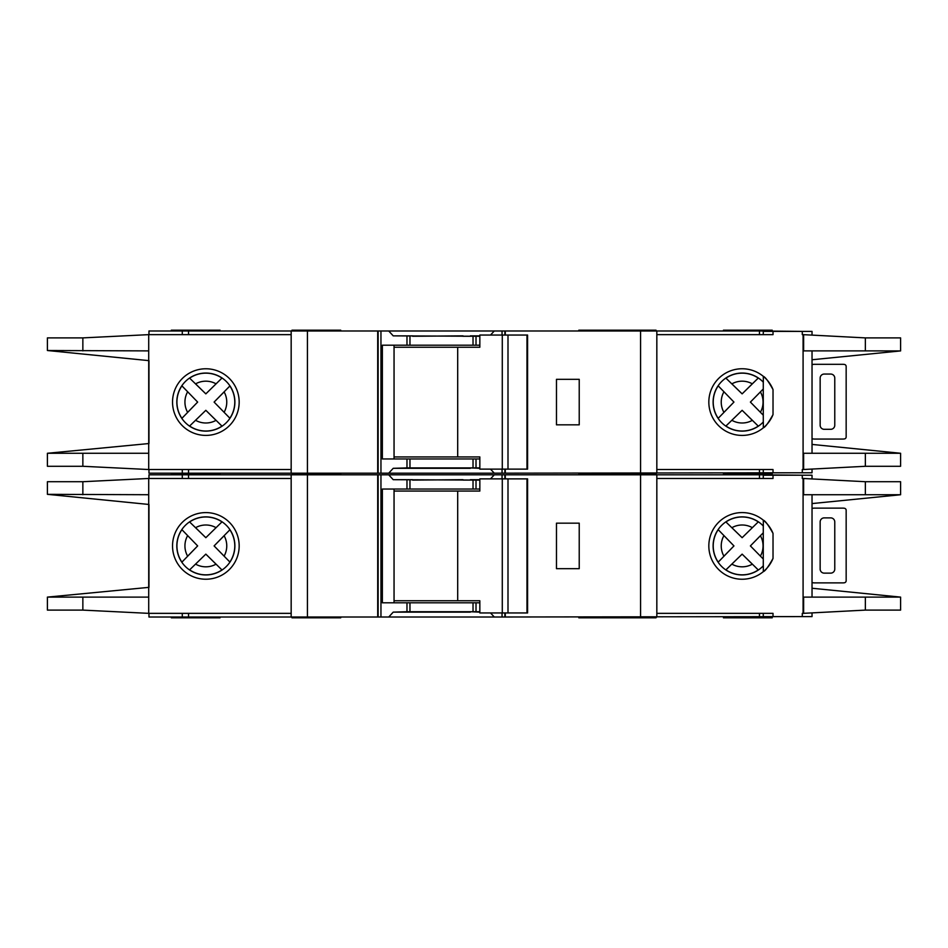 <?xml version="1.0" encoding="UTF-8"?>
<svg xmlns="http://www.w3.org/2000/svg" width="948" height="948" viewBox="0 0 948 948"><rect width="100%" height="100%" fill="white"/><g stroke="black" fill="none" stroke-linecap="round" stroke-linejoin="round"><path stroke-width="1.42" d="M526.981 612.953L526.981 478.87L527.586 478.87L527.586 612.953L507.998 612.953L507.998 478.87L479.842 478.87L479.842 491.064L394.048 491.064M507.998 612.953L502.286 612.953L502.286 478.87M502.286 612.953L479.842 612.953L479.842 600.759L457.694 600.759L457.694 491.064M457.694 600.759L394.048 600.759M526.981 478.87L507.998 478.87M812.033 508.507A8.129 8.129 0 0 1 814.462 508.128L842.902 508.128A8.129 8.129 0 0 1 844.538 508.294A2.026 2.026 0 0 1 846.161 510.285L846.161 580.733A2.026 2.026 0 0 1 844.538 582.724A8.129 8.129 0 0 1 842.902 582.89L814.462 582.89A8.129 8.129 0 0 1 812.033 582.51M830.721 573.137L824.215 573.137A4.065 4.065 0 0 1 820.15 569.073L820.15 521.945A4.065 4.065 0 0 1 824.215 517.881L830.721 517.881A4.065 4.065 0 0 1 834.773 521.945L834.773 569.073A4.065 4.065 0 0 1 830.721 573.137M725.836 569.938L742.13 554.13L758.27 569.938A28.938 28.938 0 0 1 725.907 569.855L742.13 554.13L752.321 564.179A20.915 20.915 0 0 1 731.88 564.131M189.541 569.938L205.834 554.13L221.417 569.416M812.033 478.716L812.033 475.221L763.27 475.221L763.27 478.467M900.6 610.109L900.6 597.11L900.6 610.109L865.358 610.109L803.086 613.356L803.086 478.467L802.281 478.467L802.281 475.221M812.033 613.107L812.033 616.603L802.281 616.603L802.281 613.356L803.086 613.356M802.281 616.603L763.27 616.603L763.27 613.356M763.27 565.837L763.27 525.986M220.066 473.182L220.066 474L171.315 474L220.066 474L220.066 474.818M656.016 474.818L656.016 474L578.825 474L578.825 474.818M340.735 474.818L340.735 474L291.984 474L291.984 474.818M656.016 473.182L656.016 474L607.265 474L607.265 474.818M340.735 617.018L340.735 617.823L291.984 617.823L291.984 617.018M656.016 617.018L656.016 617.823L578.825 617.823L578.825 617.018M772.217 617.018L772.217 617.823L723.454 617.823L723.454 617.018M607.265 617.823L607.265 617.018M205.846 516.873A29.044 29.044 0 0 0 176.814 545.918A29.044 29.044 0 0 0 205.846 574.95A29.044 29.044 0 0 0 234.891 545.918A29.044 29.044 0 0 0 205.846 516.873M205.846 579.228A33.31 33.31 0 0 1 172.536 545.918A33.31 33.31 0 0 1 205.846 512.595A33.31 33.31 0 0 1 239.169 545.918A33.31 33.31 0 0 1 205.846 579.228M470.338 611.733L479.842 612.135M490.531 612.953L494.275 617.018L388.727 617.018L393.219 612.135L470.338 612.135M470.338 480.091L463.027 480.091M463.027 479.688L412.653 480.091M742.154 516.873A29.044 29.044 0 0 0 713.109 545.918A29.044 29.044 0 0 0 763.33 565.778L763.33 571.632C765.226 571.04 768.449 566.643 773.023 558.419A33.31 33.31 0 0 1 708.831 545.918A33.31 33.31 0 0 1 773.023 533.404C768.461 525.192 765.226 520.784 763.33 520.191L763.33 526.045A29.044 29.044 0 0 0 742.154 516.873M803.086 478.467L865.358 481.714L900.6 481.714L900.6 494.726L900.6 481.714M773.023 475.221L773.023 478.467L656.834 478.467M803.086 597.11L900.6 597.11L812.033 588.246M812.033 503.578L900.6 494.738L865.358 494.726L865.358 481.714M803.086 494.726L865.358 494.726M773.023 616.603L773.023 613.356L656.834 613.356M229.949 562.105L214.094 545.918L229.878 529.79A28.938 28.938 0 0 1 229.878 562.034L214.094 545.918L224.119 535.739A20.915 20.915 0 0 1 224.119 556.085M228.124 531.627L229.108 530.596M220.137 568.184L221.168 569.167M221.974 569.938A28.938 28.938 0 0 1 189.612 569.855L205.834 554.13L216.026 564.179A20.915 20.915 0 0 1 195.584 564.131M181.826 529.6L197.658 545.918L181.909 562.152A28.938 28.938 0 0 1 181.909 529.671L197.658 545.918L187.633 556.18A20.915 20.915 0 0 1 187.633 535.644M183.651 560.315L182.668 561.346M222.045 521.815L205.834 537.694L189.541 521.886M191.449 523.723L190.418 522.727M189.612 521.969A28.938 28.938 0 0 1 221.974 521.886L205.834 537.694L195.584 527.692A20.915 20.915 0 0 1 216.026 527.645M758.341 521.815L742.13 537.694L726.464 522.49M725.907 521.969A28.938 28.938 0 0 1 758.27 521.886L742.13 537.694L731.88 527.692A20.915 20.915 0 0 1 752.321 527.645M760.415 556.085A20.915 20.915 0 0 0 760.415 535.739L750.389 545.918L763.27 559.024L750.389 545.918L763.27 532.8M756.445 568.184L757.464 569.167M718.122 529.6L733.953 545.918L718.205 562.152A28.938 28.938 0 0 1 718.205 529.671L733.953 545.918L723.928 556.18A20.915 20.915 0 0 1 723.928 535.644M719.959 560.315L718.963 561.346M727.744 523.723L726.713 522.727M148.966 504.466L148.966 587.357L148.966 504.466L47.4 494.335L148.718 494.726L148.718 478.467L291.166 478.467M291.166 613.356L148.718 613.356L148.718 494.726M412.653 479.688L393.219 479.688L388.727 474.818L182.277 474.818L182.277 478.467M388.727 474.818L494.275 474.818L490.531 478.87M502.049 478.87L502.049 474.818L494.275 474.818M502.049 474.818L759.455 474.818L759.455 478.467M803.086 475.221L759.455 474.818M148.966 478.467L148.966 474.818L182.277 474.818M803.086 616.603L494.275 617.018M479.842 480.091L393.219 479.688M479.842 489.038L473.028 489.038L473.028 480.091M479.842 611.733L473.028 611.733L473.028 602.798L479.842 602.798M388.727 617.018L380.954 617.018L380.954 474.818M393.219 612.135L406.976 611.733L406.976 602.798L473.028 602.798M473.028 489.038L382.364 489.038L382.364 602.798L406.976 602.798M473.028 611.733L406.976 611.733M148.966 613.356L148.966 617.018L380.954 617.018M291.166 617.018L291.166 474.818M773.023 558.419L773.023 533.404M656.834 617.018L656.834 474.818M148.718 478.467L82.855 481.714L47.4 481.714L47.4 494.335M148.966 587.357L47.4 597.11L148.718 597.11M148.718 613.356L82.855 610.109L47.4 610.109L47.4 597.489M378.122 617.018L378.122 474.818M377.707 617.018L377.707 474.818M579.228 523.166L579.228 568.67L556.476 568.67L556.476 523.166L579.228 523.166M505.284 617.018L505.284 612.953M505.284 478.87L505.284 474.818M504.881 617.018L504.881 612.953M504.881 478.87L504.881 474.818M394.048 489.038L394.048 602.798M220.066 617.018L220.066 617.823L171.315 617.823L171.315 617.018M772.217 473.182L772.217 474L723.454 474L772.217 474L772.217 474.818M171.315 473.182L171.315 474.818M479.842 479.688L470.338 479.688M812.033 364.672A8.129 8.129 0 0 1 814.462 364.305L842.902 364.305A8.129 8.129 0 0 1 844.538 364.47A2.026 2.026 0 0 1 846.161 366.461L846.161 436.909A2.026 2.026 0 0 1 844.538 438.9A8.129 8.129 0 0 1 842.902 439.054L814.462 439.054A8.129 8.129 0 0 1 812.033 438.687M830.721 429.314L824.215 429.314A4.065 4.065 0 0 1 820.15 425.249L820.15 378.122A4.065 4.065 0 0 1 824.215 374.057L830.721 374.057A4.065 4.065 0 0 1 834.773 378.122L834.773 425.249A4.065 4.065 0 0 1 830.721 429.314M526.981 469.13L526.981 335.047L527.586 335.047L527.586 469.13L507.998 469.13L507.998 335.047L479.842 335.047L479.842 347.241L394.048 347.241M507.998 469.13L502.286 469.13L502.286 335.047M502.286 469.13L479.842 469.13L479.842 456.936L457.694 456.936L457.694 347.241M457.694 456.936L394.048 456.936M526.981 335.047L507.998 335.047M725.836 426.114L742.13 410.306L758.27 426.114A28.938 28.938 0 0 1 725.907 426.031L742.13 410.306L752.321 420.355A20.915 20.915 0 0 1 731.88 420.308M189.541 426.114L205.834 410.306L221.974 426.114A28.938 28.938 0 0 1 189.612 426.031L205.834 410.306L216.026 420.355A20.915 20.915 0 0 1 195.584 420.308M812.033 334.893L812.033 331.397L763.27 331.397L763.27 334.644M900.6 466.286L900.6 453.274L900.6 466.286L865.358 466.286L803.086 469.533L803.086 334.644L802.281 334.644L802.281 331.397M812.033 469.284L812.033 472.779L802.281 472.779L802.281 469.533L803.086 469.533M802.281 472.779L763.27 472.779L763.27 469.533M763.27 422.014L763.27 382.163M171.315 330.982L171.315 330.177L220.066 330.177L220.066 330.982M656.016 330.982L656.016 330.177L578.825 330.177L578.825 330.982M340.735 330.982L340.735 330.177L291.984 330.177L291.984 330.982M607.265 330.177L607.265 330.982M340.735 473.182L340.735 474L291.984 474L291.984 473.182M607.265 473.182L607.265 474L578.825 474L578.825 473.182M723.454 474.818L723.454 473.182M205.846 373.05A29.044 29.044 0 0 0 176.814 402.082A29.044 29.044 0 0 0 205.846 431.127A29.044 29.044 0 0 0 234.891 402.082A29.044 29.044 0 0 0 205.846 373.05M205.846 435.405A33.31 33.31 0 0 1 172.536 402.082A33.31 33.31 0 0 1 205.846 368.772A33.31 33.31 0 0 1 239.169 402.082A33.31 33.31 0 0 1 205.846 435.405M470.338 467.909L479.842 468.312M490.531 469.13L494.275 473.182L388.727 473.182L393.219 468.312L470.338 468.312M470.338 336.267L463.027 336.267M463.027 335.865L412.653 336.267M742.154 373.05A29.044 29.044 0 0 0 713.109 402.082A29.044 29.044 0 0 0 763.33 421.955L763.33 427.809C765.226 427.216 768.449 422.82 773.023 414.596A33.31 33.31 0 0 1 708.831 402.082A33.31 33.31 0 0 1 773.023 389.581C768.461 381.369 765.226 376.96 763.33 376.368L763.33 382.222A29.044 29.044 0 0 0 742.154 373.05M803.086 334.644L865.358 337.891L900.6 337.891L900.6 350.89L900.6 337.891M773.023 331.397L773.023 334.644L656.834 334.644M803.086 453.274L900.6 453.274L812.033 444.422M812.033 359.754L900.6 350.914L865.358 350.89L865.358 337.891M803.086 350.89L865.358 350.89M773.023 472.779L773.023 469.533L656.834 469.533M229.949 418.281L214.094 402.082L229.878 385.966A28.938 28.938 0 0 1 229.878 418.21L214.094 402.082L224.119 391.915A20.915 20.915 0 0 1 224.119 412.262M228.124 387.791L229.108 386.772M220.137 424.36L221.168 425.344M181.826 385.777L197.658 402.082L181.909 418.329A28.938 28.938 0 0 1 181.909 385.848L197.658 402.082L187.633 412.356A20.915 20.915 0 0 1 187.633 391.82M183.651 416.492L182.668 417.523M222.045 377.979L205.834 393.87L189.541 378.062M191.449 379.887L190.418 378.904M189.612 378.145A28.938 28.938 0 0 1 221.974 378.062L205.834 393.87L195.584 383.869A20.915 20.915 0 0 1 216.026 383.822M752.321 383.822L742.13 393.87L725.907 378.145A28.938 28.938 0 0 1 758.27 378.062L752.321 383.822A20.915 20.915 0 0 0 731.88 383.869L742.13 393.87L758.341 377.979M760.415 412.262A20.915 20.915 0 0 0 760.415 391.915L750.389 402.082L763.27 415.2L750.389 402.082L763.27 388.976M756.445 424.36L757.464 425.344M718.122 385.777L733.953 402.082L718.726 417.772M719.959 416.492L718.963 417.523M718.205 418.329A28.938 28.938 0 0 1 718.205 385.848L733.953 402.082L723.928 412.356A20.915 20.915 0 0 1 723.928 391.82M727.744 379.887L726.713 378.904M148.966 360.643L148.966 443.534L148.966 360.643L47.4 350.511L148.718 350.89L148.718 334.644L291.166 334.644M291.166 469.533L148.718 469.533L148.718 350.89M412.653 335.865L393.219 335.865L388.727 330.982L182.277 330.982L182.277 334.644M388.727 330.982L494.275 330.982L490.531 335.047M502.049 335.047L502.049 330.982L494.275 330.982M502.049 330.982L759.455 330.982L759.455 334.644M803.086 331.397L759.455 330.982M148.966 334.644L148.966 330.982L182.277 330.982M803.086 472.779L494.275 473.182M479.842 336.267L393.219 335.865M479.842 345.202L473.028 345.202L473.028 336.267M479.842 467.909L473.028 467.909L473.028 458.962L479.842 458.962M388.727 473.182L380.954 473.182L380.954 330.982M393.219 468.312L406.976 467.909L406.976 458.962L473.028 458.962M473.028 345.202L382.364 345.202L382.364 458.962L406.976 458.962M473.028 467.909L406.976 467.909M148.966 469.533L148.966 473.182L380.954 473.182M291.166 473.182L291.166 330.982M773.023 414.596L773.023 389.581M656.834 473.182L656.834 330.982M148.718 334.644L82.855 337.891L47.4 337.891L47.4 350.511M148.966 443.534L47.4 453.274L148.718 453.274M148.718 469.533L82.855 466.286L47.4 466.286L47.4 453.665M378.122 473.182L378.122 330.982M377.707 473.182L377.707 330.982M579.228 379.33L579.228 424.834L556.476 424.834L556.476 379.33L579.228 379.33M505.284 473.182L505.284 469.13M505.284 335.047L505.284 330.982M504.881 473.182L504.881 469.13M504.881 335.047L504.881 330.982M394.048 345.202L394.048 458.962M723.454 330.982L723.454 330.177L772.217 330.177L772.217 330.982M479.842 335.865L470.338 335.865M502.049 617.018L502.049 612.953M476.014 489.038L476.014 480.091M476.014 611.733L476.014 602.798M406.976 489.038L406.976 480.091M409.963 611.733L409.963 602.798M865.358 610.109L865.358 597.11M409.963 489.038L409.963 480.091M82.855 494.726L82.855 481.714M82.855 610.109L82.855 597.11M803.631 494.726L803.631 478.467M803.631 613.356L803.631 597.11M307.425 617.018L307.425 474.818M640.575 617.018L640.575 474.818M759.455 617.018L759.455 613.356M182.277 617.018L182.277 613.356M188.545 617.018L188.545 613.356M188.545 474.818L188.545 478.467M502.049 473.182L502.049 469.13M476.014 345.202L476.014 336.267M476.014 467.909L476.014 458.962M406.976 345.202L406.976 336.267M409.963 467.909L409.963 458.962M865.358 466.286L865.358 453.274M409.963 345.202L409.963 336.267M82.855 350.89L82.855 337.891M82.855 466.286L82.855 453.274M803.631 350.89L803.631 334.644M803.631 469.533L803.631 453.274M307.425 473.182L307.425 330.982M640.575 473.182L640.575 330.982M759.455 473.182L759.455 469.533M182.277 473.182L182.277 469.533M188.545 473.182L188.545 469.533M188.545 330.982L188.545 334.644M812.033 597.11L812.033 494.726M812.033 453.274L812.033 350.89"/></g></svg>
